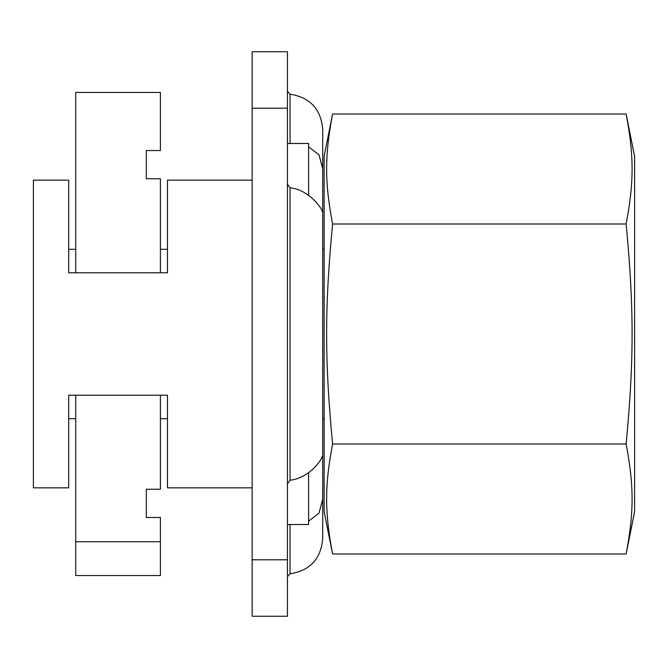 <?xml version="1.0" encoding="UTF-8"?>
<svg xmlns="http://www.w3.org/2000/svg" width="668" height="668" viewBox="0 0 668 668"><rect width="100%" height="100%" fill="white"/><g stroke="black" fill="none" stroke-linecap="round" stroke-linejoin="round"><path stroke-width="1" d="M252.145 559.801L252.145 616.255L287.432 616.255L287.432 51.745L252.145 51.745L252.145 559.801L287.432 559.801M308.599 146.86L318.978 154.809L322.711 168.737L322.711 213.326C323.003 208.374 308.006 189.336 290.046 187.775L287.432 184.143M287.432 483.857L290.046 480.225C309.209 478.104 322.636 459.576 322.711 454.674L322.711 129.367C320.966 109.143 310.077 97.419 290.046 94.18L287.432 91.366M322.711 454.674L322.711 499.263L318.97 513.191L308.599 521.14M290.046 524.522L290.046 573.82C310.077 570.581 320.966 558.857 322.711 538.633L322.711 499.263M322.711 425.733L322.711 453.255M332.589 224.005C324.648 308.123 324.648 359.877 332.589 443.995C324.648 486.062 324.648 511.93 332.589 553.997L626.133 553.997C634.074 511.93 634.074 486.062 626.133 443.995C634.074 359.877 634.074 308.123 626.133 224.005C634.074 181.938 634.074 156.07 626.133 114.003L332.589 114.003C324.648 156.07 324.648 181.938 332.589 224.005L626.133 224.005M332.589 114.003L324.122 156.345L324.122 511.655L332.589 553.997M626.133 114.003L634.6 156.345L634.6 511.655L626.133 553.997M332.589 443.995L626.133 443.995M75.734 395.205L75.734 541.756L160.412 541.756L160.412 517.466L146.3 517.466L146.3 489.243L160.412 489.243L160.412 395.205M75.734 272.794L75.734 92.451L160.412 92.451L160.412 150.534L146.3 150.534L146.3 178.757L160.412 178.757L160.412 272.794M160.412 541.756L160.412 575.549L75.734 575.549L75.734 541.756M287.432 524.522L308.599 524.522L308.599 472.577M308.599 195.423L308.599 143.478L287.432 143.478M252.145 180.168L167.468 180.168L167.468 272.794L68.679 272.794L68.679 228.155M68.679 439.845L68.679 395.205L167.468 395.205L167.468 487.832L252.145 487.832M68.679 272.794L68.679 180.168L33.4 180.168L33.4 487.832L68.679 487.832L68.679 395.205M290.046 143.478L290.046 94.18M290.046 480.225L290.046 187.775M252.145 108.199L287.432 108.199M290.046 573.82L287.432 576.634M75.734 249.323L68.679 249.323M75.734 418.677L68.679 418.677M324.122 249.323L322.711 249.323M167.468 249.323L160.412 249.323M324.122 418.677L322.711 418.677M167.468 418.677L160.412 418.677"/></g></svg>
